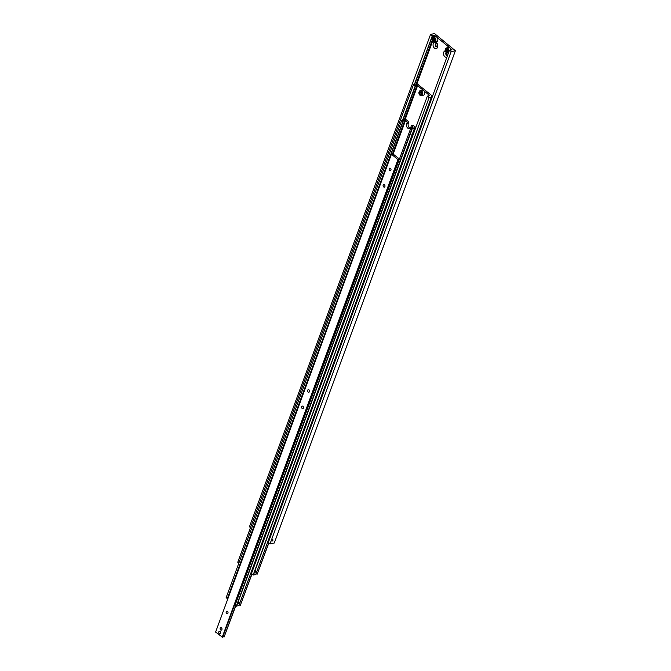 <?xml version="1.0" encoding="UTF-8"?>
<svg xmlns="http://www.w3.org/2000/svg" width="671" height="671" viewBox="0 0 671 671"><rect width="100%" height="100%" fill="white"/><g stroke="black" fill="none" stroke-linecap="round" stroke-linejoin="round"><path stroke-width="1.01" d="M450.979 50.208L451.13 49.78A1.191 0.562 -159.8 0 1 451.147 50.031A1.191 0.562 -159.8 0 1 450.811 50.258A1.191 0.562 -159.8 0 1 449.713 50.099L451.155 51.55L270.052 543.787L451.155 51.55M414.653 84.378L432.485 35.907A1.191 0.562 -159.8 0 1 432.468 35.655A1.191 0.562 -159.8 0 1 432.803 35.429A1.191 0.562 -159.8 0 1 433.911 35.588L433.298 37.232M447.54 55.358A1.686 1.191 77.6 0 1 447.331 55.441A1.686 1.191 77.6 0 1 446.047 54.695A1.686 1.191 77.6 0 1 445.863 52.875A1.686 1.191 77.6 0 1 446.089 52.481M446.416 52.732A1.686 1.191 -102.4 0 0 446.408 52.757A1.686 1.191 -102.4 0 0 447.557 55.324M446.894 57.127A3.271 2.323 77.6 0 1 444.21 55.978A3.271 2.323 77.6 0 1 443.724 52.254A3.271 2.323 77.6 0 1 445.2 50.828M437.643 46.106A1.686 1.191 77.6 0 1 436.896 46.836A1.686 1.191 77.6 0 1 435.613 46.098A1.686 1.191 77.6 0 1 435.42 44.278A1.686 1.191 77.6 0 1 436.167 43.54A1.686 1.191 77.6 0 1 437.45 44.286A1.686 1.191 77.6 0 1 437.643 46.106M436.452 43.531A1.686 1.191 -102.4 0 0 435.965 44.152A1.686 1.191 -102.4 0 0 437.157 46.735M437.593 47.205A3.271 2.323 77.6 0 1 434.439 48.136A3.271 2.323 77.6 0 1 433.281 43.657A3.271 2.323 77.6 0 1 436.435 42.726A3.271 2.323 77.6 0 1 437.593 47.205M434.338 38.297L433.919 39.438L434.506 40.646M433.248 41.837A2.583 1.828 -102.4 0 0 434.59 42.223L433.147 41.82C431.629 39.925 431.738 38.381 433.483 37.182L435.445 36.754A2.583 1.828 77.6 0 1 436.787 37.14A2.583 1.828 77.6 0 1 437.702 40.671A2.583 1.828 77.6 0 1 436.561 41.787L434.59 42.223A2.583 1.828 -102.4 0 0 435.731 41.099A2.583 1.828 -102.4 0 0 434.816 37.568A2.583 1.828 -102.4 0 0 433.483 37.182A2.583 1.828 -102.4 0 0 432.334 38.306A2.583 1.828 -102.4 0 0 433.105 41.711M447.54 51.399L446.441 51.642L445.871 50.426L446.961 50.182L447.54 51.399M447.381 49.05L446.961 50.182M272.912 540.272A0.822 0.428 -50.5 0 1 271.78 540.524A0.822 0.428 -50.5 0 1 272.912 540.272M271.864 540.507L272.862 539.979L272.032 540.985L271.864 540.507M272.392 540.767L272.694 539.945L271.948 540.482L272.392 540.767L271.99 540.432M446.299 52.59A2.583 1.828 -102.4 0 0 447.641 52.975A2.583 1.828 -102.4 0 0 448.782 51.852A2.583 1.828 -102.4 0 0 447.867 48.32A2.583 1.828 -102.4 0 0 446.525 47.935L448.496 47.498A2.583 1.828 77.6 0 1 449.838 47.884A2.583 1.828 77.6 0 1 450.92 50.233M445.871 50.426L446.29 49.285L447.28 49.369L447.859 50.577L447.44 51.717L446.441 51.642M451.13 49.78L451.927 49.604L434.699 35.42L433.911 35.588M416.708 84.32L432.585 41.174M434.103 37.048L434.699 35.42M447.951 52.9A3.271 2.323 77.6 0 1 448.169 53.663M432.82 39.673L433.24 38.541L434.229 38.616L434.808 39.824L434.389 40.965L433.399 40.889L432.82 39.673L433.919 39.438M434.489 40.646L433.399 40.889M270.052 543.787L268.358 542.386L449.461 50.149M270.321 543.862L274.288 542.99L455.391 50.753L451.424 51.625M455.391 50.753L434.514 33.55L430.547 34.422L249.436 526.794L430.547 34.422M432.485 35.907L430.539 34.565M249.436 526.794L250.468 527.649M447.901 52.917A1.686 1.191 77.6 0 1 448.161 53.68M432.191 40.252L416.012 84.227M414.401 84.429L432.241 35.957M428.668 96.121L428.828 95.693A1.191 0.562 -159.8 0 1 428.836 95.945A1.191 0.562 -159.8 0 1 428.509 96.179A1.191 0.562 -159.8 0 1 427.402 96.012L251.482 573.537L253.445 575.005L429.121 97.538L253.177 574.93M402.994 119.824L415.399 86.123A1.191 0.562 -159.8 0 1 415.383 85.871A1.191 0.562 -159.8 0 1 415.718 85.645A1.191 0.562 -159.8 0 1 416.817 85.804L404.361 119.673M253.445 575.005L255.743 574.502L431.419 97.035A1.191 0.562 -159.8 0 1 431.403 96.792A1.191 0.562 -159.8 0 1 431.738 96.557A1.191 0.562 -159.8 0 1 432.384 96.574M268.744 542.713L257.169 574.191A1.191 0.562 20.2 0 0 256.062 574.024A1.191 0.562 20.2 0 0 255.903 574.082M417.026 84.244L417.186 83.816A1.191 0.562 -159.8 0 1 417.194 84.068A1.191 0.562 -159.8 0 1 416.867 84.294A1.191 0.562 -159.8 0 1 415.76 84.135L413.462 84.638L237.786 562.105L238.809 563.095M256.037 571.424A0.822 0.428 -50.5 0 1 254.905 571.667A0.822 0.428 -50.5 0 1 256.037 571.424M254.997 571.65L255.986 571.13L255.156 572.128L254.997 571.65M421.162 91.734L420.742 92.875L421.329 94.091M420.08 95.274A2.583 1.828 -102.4 0 0 421.413 95.659L419.971 95.257C418.452 93.361 418.561 91.818 420.306 90.627L422.277 90.191A2.583 1.828 77.6 0 1 423.619 90.577A2.583 1.828 77.6 0 1 424.525 94.108A2.583 1.828 77.6 0 1 423.384 95.232L421.413 95.659A2.583 1.828 -102.4 0 0 422.554 94.544A2.583 1.828 -102.4 0 0 421.648 91.013A2.583 1.828 -102.4 0 0 420.306 90.627A2.583 1.828 -102.4 0 0 419.165 91.742A2.583 1.828 -102.4 0 0 419.937 95.148M419.652 93.118L420.071 91.977L421.061 92.053L421.631 93.269L421.22 94.41L420.222 94.326L419.652 93.118L420.742 92.875M421.321 94.091L420.222 94.326M428.828 95.693L429.616 95.525L417.614 85.628L405.058 119.765M255.517 571.91L255.819 571.096L255.081 571.633L255.517 571.91L255.114 571.583M431.419 97.035L429.121 97.538M257.169 574.191L268.92 542.856M237.777 562.248L413.462 84.638M417.186 83.816L432.518 96.196M415.399 86.123L413.453 84.772M417.614 85.628L416.817 85.804M428.853 97.463L427.159 96.062M415.148 86.173L402.751 119.883M405.376 119.69L405.527 119.27A1.191 0.562 -159.8 0 1 405.544 119.513A1.191 0.562 -159.8 0 1 405.209 119.748A1.191 0.562 -159.8 0 1 404.11 119.581L401.812 120.084L226.127 597.693L401.812 120.084M412.581 133.529L413.168 133.571M412.749 133.445L413.487 134.401L412.12 134.703M251.877 573.856L240.293 605.334A1.191 0.562 20.2 0 0 239.195 605.175A1.191 0.562 20.2 0 0 239.027 605.225M414.544 128.178L411.977 128.614L236.309 606.081L238.868 605.653L411.851 135.517A1.392 0.73 -50.5 0 1 411.885 134.796A1.392 0.73 -50.5 0 1 412.413 133.974L414.544 128.178A1.191 0.562 -159.8 0 1 414.527 127.935A1.191 0.562 -159.8 0 1 414.863 127.7A1.191 0.562 -159.8 0 1 415.508 127.725M412.38 134.007L411.835 135.492M412.321 127.775L412.506 127.264A1.191 0.562 -159.8 0 1 412.556 127.574A1.191 0.562 -159.8 0 1 412.22 127.809A1.191 0.562 -159.8 0 1 411.021 127.599L235.135 605.108L236.309 606.081M415.651 127.347L413.084 125.234L411.44 125.594L410.837 127.238A3.179 2.248 77.6 0 1 409.436 128.614A3.179 2.248 77.6 0 1 407.783 128.144A3.179 2.248 77.6 0 1 406.66 123.799L407.263 122.156L408.907 121.795L408.303 123.43A3.179 2.248 -102.4 0 0 409.427 127.775A3.179 2.248 -102.4 0 0 410.207 128.211M229.18 594.078A0.99 0.52 -50.5 0 1 229.365 594.011A0.99 0.52 129.5 0 1 229.532 593.986L229.633 594.028M226.127 597.693L227.511 598.616L403.187 121.149A1.191 0.562 -159.8 0 1 403.145 120.839A1.191 0.562 -159.8 0 1 403.481 120.604A1.191 0.562 -159.8 0 1 404.68 120.814L392.225 154.666M228.123 598.054A1.191 0.562 20.2 0 0 227.805 598.071A1.191 0.562 20.2 0 0 227.704 598.104M229.432 594.498A0.881 0.461 129.5 0 0 228.803 595.261A0.881 0.461 129.5 0 0 228.937 595.848M229.365 594.691L228.962 595.781M229.557 594.162A0.99 0.52 129.5 0 0 229.549 594.162A0.99 0.52 129.5 0 0 229.046 594.447M239.119 602.063A0.822 0.428 -50.5 0 1 238.079 603.33A0.822 0.428 -50.5 0 1 238.037 602.818L238.398 603.346L239.203 602.373L238.054 602.818A0.822 0.428 -50.5 0 1 239.203 602.365L239.203 602.373M229.021 594.514A0.99 0.52 -50.5 0 1 229.541 594.196M240.293 605.334L252.053 573.999M405.527 119.27L408.907 121.795M411.44 125.594L413.269 127.096L412.506 127.264M411.977 128.614L410.803 127.641M236.569 606.156L412.246 128.689M227.301 598.658L402.977 121.191L401.803 120.226M404.68 120.814L405.443 120.646L407.263 122.156M392.904 154.724L405.443 120.646M393.072 154.682L393.256 154.171A1.191 0.562 -159.8 0 1 393.307 154.473A1.191 0.562 -159.8 0 1 392.971 154.707A1.191 0.562 -159.8 0 1 391.763 154.498L398.289 159.874A1.191 0.562 -159.8 0 1 398.247 159.564A1.191 0.562 -159.8 0 1 398.582 159.337A1.191 0.562 -159.8 0 1 399.144 159.337M395.999 166.106L396.611 166.76L395.513 167.004M235.68 605.561L224.106 637.014A1.191 0.562 20.2 0 0 222.906 636.804A1.191 0.562 20.2 0 0 222.806 636.829M391.285 154.607L215.609 632.074L222.613 637.341L395.42 167.666A1.191 0.621 -50.5 0 1 395.496 167.272A1.191 0.621 -50.5 0 1 395.722 166.844L398.289 159.874M395.672 166.92L395.429 167.607M390.941 170.149A1.317 0.931 77.6 0 1 389.205 168.723A1.317 0.931 77.6 0 1 390.941 170.149M384.911 186.555A1.317 0.931 77.6 0 1 383.175 185.129A1.317 0.931 77.6 0 1 384.911 186.555M221.908 629.574A1.317 0.931 77.6 0 1 220.172 628.14A1.317 0.931 77.6 0 1 221.908 629.574M227.947 613.16A1.317 0.931 77.6 0 1 226.211 611.734A1.317 0.931 77.6 0 1 227.947 613.16M303.409 408.06A1.317 0.931 77.6 0 1 301.673 406.634A1.317 0.931 77.6 0 1 303.409 408.06M309.448 391.654A1.317 0.931 77.6 0 1 307.712 390.228A1.317 0.931 77.6 0 1 309.448 391.654M220.524 633.34A1.317 0.931 77.6 0 1 218.788 631.914A1.317 0.931 77.6 0 1 220.524 633.34M219.962 633.91A1.317 0.931 77.6 0 1 219.375 633.768A1.317 0.931 -102.4 0 0 219.971 633.91M219.266 633.692A1.283 0.906 77.6 0 1 220.046 631.57A1.283 0.906 77.6 0 1 219.266 633.692M219.4 631.336A1.317 0.931 -102.4 0 0 218.922 631.705A1.317 0.931 77.6 0 1 219.392 631.336M393.256 154.171L399.295 158.926M224.106 637.014L235.831 605.687M396.108 166.064L396.611 166.76M222.135 637.45L397.802 159.983M433.13 41.619A2.265 1.602 -102.4 0 0 435.303 40.981A2.265 1.602 -102.4 0 0 434.506 37.878A2.265 1.602 -102.4 0 0 432.325 38.524A2.265 1.602 -102.4 0 0 433.13 41.619M448.488 52.783L446.19 52.573C444.672 50.677 444.789 49.134 446.525 47.935A2.583 1.828 -102.4 0 0 445.385 49.058A2.583 1.828 -102.4 0 0 446.156 52.464M446.173 52.372A2.265 1.602 -102.4 0 0 448.354 51.726A2.265 1.602 -102.4 0 0 447.549 48.631A2.265 1.602 -102.4 0 0 445.376 49.277A2.265 1.602 -102.4 0 0 446.173 52.372M419.954 95.064A2.265 1.602 -102.4 0 0 422.126 94.418A2.265 1.602 -102.4 0 0 421.329 91.323A2.265 1.602 -102.4 0 0 419.157 91.969A2.265 1.602 -102.4 0 0 419.954 95.064M228.803 595.102A0.822 0.428 -50.5 0 1 229.457 594.422M406.66 123.799L408.303 123.43"/></g></svg>
